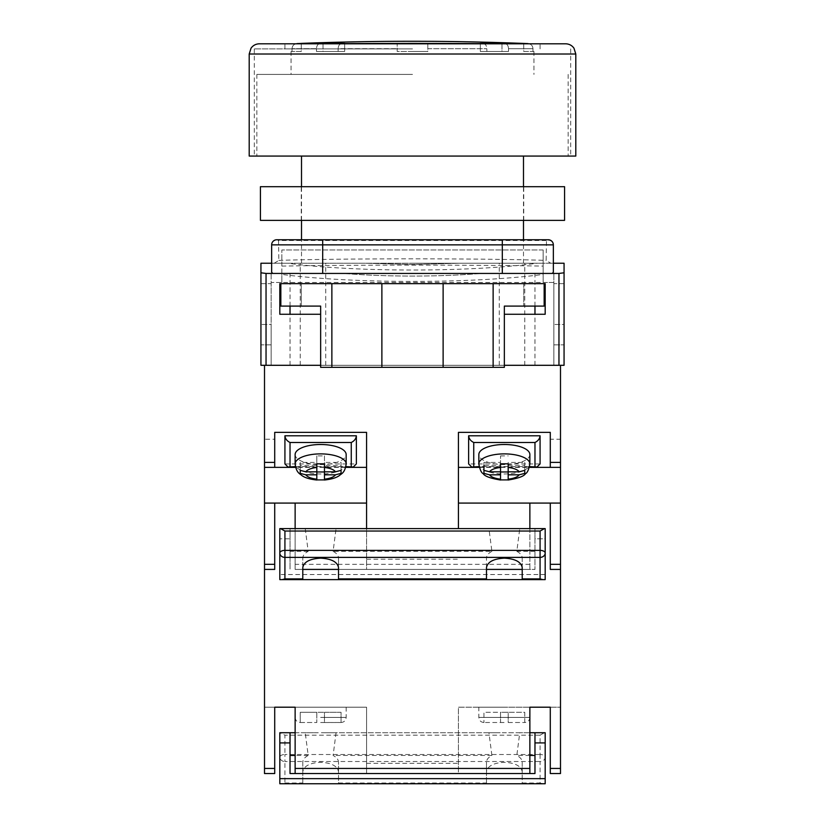 <?xml version="1.0" encoding="UTF-8"?>
<svg xmlns="http://www.w3.org/2000/svg" width="825" height="825" viewBox="0 0 825 825"><rect width="100%" height="100%" fill="white"/><g stroke="black" fill="none" stroke-linecap="round" stroke-linejoin="round"><path stroke-width="0.62" stroke-dasharray="4.12 3.09" d="M412.5 365.3L534.971 365.3L412.5 365.3M412.5 263.237L523.493 263.237L412.5 263.237M412.5 74.415L256.853 74.415L412.5 74.415M249.202 156.069L575.798 156.069M544.16 283.645L544.16 306.096L504.353 306.096L504.353 367.342L320.647 367.342L320.647 306.096L280.84 306.096L280.84 283.645L523.751 283.645L523.751 306.096L523.751 283.645L544.16 283.645L279.819 283.645L279.819 314.263L320.647 314.263L320.647 365.3L271.147 365.3L271.147 282.449L553.853 282.449L553.853 365.3L553.853 273.436L553.853 282.449L543.139 282.449L543.139 263.237L281.861 263.237L281.861 282.449L271.147 282.449L271.147 273.436L343.85 273.436C364.64 275.168 387.523 276.045 412.5 276.076C437.477 276.045 460.36 275.168 481.15 273.436L534.971 273.436L481.15 273.436C460.36 275.168 437.477 276.045 412.5 276.076C387.523 276.045 364.64 275.168 343.85 273.436L271.147 273.436L271.147 365.3L260.937 365.3L266.042 365.3L264.505 365.3L264.505 707.2L366.568 707.2L366.568 773.541L366.568 707.2L295.133 707.2L346.16 707.2L295.133 707.2L295.133 773.541L458.432 773.541L458.432 707.2L529.867 707.2L504.353 707.2L529.867 707.2L529.867 773.541L458.432 773.541L458.432 707.2L560.495 707.2L560.495 773.541M320.647 314.263L320.647 365.3L504.353 365.3L504.353 314.263L504.353 365.3L553.853 365.3L553.853 324.472L553.853 365.3L564.063 365.3L564.063 263.237L459.267 263.237L412.5 264.505L365.733 263.237L300.228 263.237L365.733 263.237L412.5 264.505L459.267 263.237L553.348 263.237L553.348 244.86A5.105 4.651 0 0 0 546.47 240.498L546.16 260.401L550.78 263.237M529.867 564.321L295.133 564.321L295.133 569.415L529.867 569.415L529.867 503.085L550.285 503.085L550.285 569.415L560.495 569.415L560.495 365.3L266.042 365.3L266.042 273.436L260.937 272.807L260.937 263.237L365.733 263.237L287.812 263.237A169.331 21.007 0 0 0 537.188 263.237M564.063 272.807L558.958 273.436L558.958 365.3L260.937 365.3L260.937 272.807M271.652 272.168L271.652 263.237L287.812 263.237M553.348 272.168L553.348 263.237M552.317 273.436L272.683 273.436M558.958 273.436L266.042 273.436M564.063 283.645L564.063 344.881L564.063 283.645L564.063 344.881L564.063 283.645L564.063 344.881L564.063 283.645L564.063 344.881L564.063 283.645L553.853 283.645L553.853 344.881L553.853 283.645L553.853 344.881L553.853 283.645L553.853 344.881L553.853 283.645L553.853 344.881L553.853 283.645L564.063 283.645M564.063 324.472L564.063 365.3L564.063 324.472L553.853 324.472L564.063 324.472M260.937 283.645L260.937 344.881L260.937 283.645L260.937 344.881L260.937 283.645L260.937 344.881L260.937 283.645L260.937 344.881L260.937 283.645L271.147 283.645L271.147 344.881L271.147 283.645L271.147 344.881L271.147 283.645L271.147 344.881L271.147 283.645L271.147 344.881L271.147 283.645L260.937 283.645M553.348 244.86A5.105 5.105 0 0 0 548.243 239.755L322.688 239.755M274.22 263.237L278.84 260.401L278.53 240.498A5.105 4.651 -0 0 0 271.652 244.86L271.652 263.237M278.84 260.401C340.931 258.308 484.069 258.308 546.16 260.401M276.757 239.755A5.105 5.105 0 0 0 271.652 244.86A5.105 5.105 0 0 1 276.757 239.755A5.105 3.403 90 0 1 278.53 240.498L546.47 240.498A5.105 3.403 90 0 1 548.243 239.755M543.139 282.449L543.139 249.965L543.139 263.237L281.861 263.237L281.861 249.965L281.861 274.426A179.541 22.265 0 0 0 543.139 274.426M281.861 282.449L281.861 274.426M553.853 273.436L481.15 273.436L553.853 273.436M504.353 314.263L545.181 314.263L545.181 283.645L279.819 283.645M271.147 324.472L271.147 365.3L271.147 324.472L260.937 324.472L271.147 324.472M543.139 249.965L281.861 249.965L543.139 249.965M281.861 266.114C348.119 264.794 476.871 264.794 543.139 266.114M553.853 344.881L564.063 344.881L553.853 344.881M271.147 344.881L260.937 344.881L271.147 344.881M301.249 283.645L301.249 306.096L301.249 283.645M381.882 367.342L381.882 283.645M443.118 367.342L443.118 283.645M529.867 528.598L529.867 569.415L366.568 569.415L366.568 528.598M295.133 528.598L295.133 569.415L366.568 569.415L366.568 432.362M295.133 564.321L295.133 503.085L274.715 503.085L274.715 564.321L264.505 564.321L264.505 365.3L560.495 365.3L264.505 365.3L560.495 365.3L560.495 707.2L550.285 707.2L550.285 768.436L560.495 768.436M458.432 432.362L458.432 528.598M264.505 564.321L264.505 569.415L274.715 569.415L274.715 564.321M366.568 559.216L458.432 559.216M264.505 467.363L274.715 467.363L274.715 439.22L264.505 439.22L264.505 467.363L264.505 439.22M560.495 467.363L560.495 439.22L560.495 467.363L550.285 467.363L550.285 439.22L560.495 439.22M345.685 467.363L295.597 467.363M274.715 432.362L274.715 439.22M479.315 467.363L529.403 467.363M550.285 432.362L550.285 439.22M345.778 467.022L295.515 467.022M284.924 463.928L356.369 463.928M295.133 454.554A25.513 10.055 180 0 0 320.647 464.599A25.513 10.055 180 0 0 346.16 454.554M316.821 479.15L316.821 465.444L300.228 465.444L300.228 462.423L316.821 462.423L316.821 455.895L324.472 455.895L324.472 462.423L341.055 462.423L341.055 465.444L324.472 465.444L324.472 479.15M300.228 465.444L300.228 473.261M300.228 462.423L300.228 470.353M316.821 462.423L316.821 465.444M316.821 455.895L316.821 463.815M324.472 455.895L324.472 463.815M324.472 462.423L324.472 465.444M341.055 462.423L341.055 470.353M341.055 465.444L341.055 473.261M529.867 454.554A25.513 10.055 0 0 1 504.353 464.599A25.513 10.055 0 0 1 478.84 454.554M508.179 465.444L524.772 465.444L524.772 462.423L508.179 462.423L508.179 479.15M483.945 473.261L483.945 462.423L483.945 465.444L500.528 465.444L500.528 479.15M524.772 465.444L524.772 473.261M524.772 462.423L524.772 470.353M508.179 462.423L508.179 463.815M483.945 462.423L500.528 462.423L500.528 455.895L500.528 463.815M500.528 455.895L508.179 455.895M500.528 462.423L500.528 465.444M479.222 467.022L529.485 467.022M540.076 463.928L468.631 463.928M522.215 567.548L522.215 558.071C522.132 555.442 520.327 553.204 516.811 551.337L519.771 528.598L508.52 528.598M338.508 567.548L338.508 558.071C338.425 555.442 336.621 553.204 333.104 551.337L336.064 528.598L324.802 528.598M519.771 528.598L534.971 528.598L534.971 538.797L545.181 538.797L545.181 528.598L534.971 528.598L534.971 569.415L534.971 538.797L545.181 538.797L545.181 579.624L279.819 579.624L279.819 528.598L290.029 528.598L290.029 569.415L290.029 538.797L279.819 538.797L290.029 538.797L290.029 528.598L316.48 528.598M500.198 528.598L488.936 528.598L491.896 551.337L333.104 551.337M491.896 551.337C488.379 553.204 486.575 555.442 486.492 558.071L486.492 569.415L338.508 569.415L338.508 558.071M305.229 528.598L308.189 551.337C304.673 553.204 302.868 555.442 302.785 558.071L302.785 569.415L534.971 569.415L522.215 569.415L522.215 558.071M534.971 551.337L516.811 551.337M488.936 528.598L336.064 528.598M308.189 551.337L290.029 551.337M545.181 574.52L279.819 574.52M302.785 579.624L302.785 569.415M338.508 579.624L338.508 569.415M302.785 567.548L302.785 558.071M486.492 579.624L486.492 569.415M522.215 579.624L522.215 569.415M486.492 567.548L486.492 558.071M565.589 43.797L284.924 43.797L284.924 48.902L412.5 48.902L284.924 48.902M412.5 48.902L254.306 48.902L412.5 48.902M540.076 48.902L540.076 43.797L259.411 43.797M412.5 156.069L570.694 156.069L412.5 156.069M260.432 186.687L564.568 186.687M260.432 220.368L564.568 220.368M412.5 220.368L523.751 220.368L412.5 220.368M412.5 186.687L523.751 186.687L412.5 186.687M412.5 51.459L427.814 51.459L412.5 51.459M427.814 43.797L427.814 51.459L397.186 51.459L397.186 43.601L397.186 51.459L427.814 51.459L427.814 43.436L427.814 48.696L427.814 43.601L483.378 43.601C485.502 43.983 486.668 45.684 486.874 48.696L486.874 51.459L508.52 51.459L486.874 51.459L486.874 48.696C486.668 45.684 485.502 43.983 483.378 43.601A2891.831 2044.835 90 0 0 480.336 43.436A2889.727 2043.35 90 0 1 501.992 43.436L501.992 51.459L508.52 51.459L508.52 48.696L508.52 51.459L480.336 51.459L501.992 51.459L501.992 43.797M532.981 48.696L532.981 51.459L533.95 51.459L532.981 51.459L532.981 48.696C532.692 45.684 531.053 43.983 528.052 43.601C531.053 43.993 532.702 45.695 532.981 48.696L508.52 48.696C508.324 45.684 507.158 43.983 505.034 43.601C507.158 43.983 508.313 45.684 508.52 48.696L532.981 48.696M338.126 48.696C338.332 45.684 339.498 43.983 341.622 43.601C339.498 43.983 338.332 45.684 338.126 48.696L338.126 51.459L316.48 51.459L338.126 51.459L338.126 48.696L397.186 48.696L338.126 48.696M301.249 43.436L301.249 51.459L291.05 51.459L292.019 51.459L292.019 48.696L292.019 51.459L301.249 51.459L301.249 43.436A2891.831 2891.831 0 0 0 296.948 43.601C293.948 43.993 292.308 45.684 292.019 48.696C292.308 45.684 293.958 43.983 296.948 43.601L319.966 43.601C317.842 43.983 316.687 45.684 316.48 48.696C316.676 45.684 317.842 43.983 319.966 43.601A2891.831 2044.835 90 0 1 323.008 43.436A2889.727 2043.35 -90 0 1 344.664 43.436A2891.831 2044.835 -90 0 0 341.622 43.601L397.186 43.436A2889.727 2889.727 0 0 1 427.814 43.436M323.008 43.797L323.008 51.459L316.48 51.459L316.48 48.696L316.48 51.459L344.664 51.459L338.126 51.459L344.664 51.459L344.664 43.436L344.664 51.459L323.008 51.459L323.008 43.436M505.034 43.601L528.052 43.601A2891.831 2891.831 0 0 0 523.751 43.436L523.751 51.459L532.981 51.459L523.751 51.459L523.751 43.436M486.874 51.459L480.336 51.459L480.336 43.436L480.336 51.459L486.874 51.459M302.785 762.197L302.785 771.674C303.92 766.002 309.87 762.877 320.647 762.279C331.413 762.877 337.373 766.002 338.508 771.674L338.508 783.75L522.215 783.75L522.215 771.674C521.08 766.002 515.13 762.877 504.353 762.279C493.587 762.877 487.627 766.002 486.492 771.674L486.492 762.197L486.492 773.541L338.508 773.541L338.508 762.197C338.425 759.567 336.621 757.319 333.104 755.463L336.064 732.724L305.229 732.724L308.189 755.463C304.673 757.319 302.868 759.567 302.785 762.197L302.785 773.541L338.508 773.541L338.508 783.75L279.819 783.75L279.819 732.724L284.924 735.168L284.924 754.504A5.105 2.661 0 0 0 279.819 757.164A5.105 4.362 0 0 0 284.924 761.516L284.924 783.007L282.263 783.75M544.438 732.724L545.181 732.724L545.181 757.164A5.105 2.661 0 0 0 540.076 754.504L540.076 735.168L544.438 732.724L488.936 732.724L491.896 755.463C488.379 757.319 486.575 759.567 486.492 762.197M486.492 771.674L486.492 783.75L486.492 773.541L522.215 773.541L522.215 762.197C522.132 759.567 520.327 757.319 516.811 755.463L519.771 732.724L508.52 732.724M302.785 771.674L302.785 783.75L302.785 773.541L290.029 773.541L290.029 732.724M522.215 783.007L540.076 783.007L540.076 761.516A5.105 4.362 0 0 0 545.181 757.164L545.181 783.75L522.215 783.75L522.215 773.541L534.971 773.541L534.971 732.724M491.896 755.463L333.104 755.463M529.867 755.463L516.811 755.463M280.562 732.724L316.48 732.724M324.802 732.724L500.198 732.724M540.076 783.007L542.737 783.75M488.936 732.724L336.064 732.724M305.229 732.724L295.133 732.724M308.189 755.463L295.133 755.463M290.029 742.923L279.819 742.923M529.867 732.724L519.771 732.724M545.181 742.923L534.971 742.923M338.508 771.674L338.508 762.197M522.215 771.674L522.215 762.197M560.495 569.415L560.495 365.3M264.505 569.415L264.505 365.3M366.568 763.342L458.432 763.342M264.505 707.2L264.505 768.436L274.715 768.436L274.715 707.2L264.505 707.2M264.505 773.541L264.505 768.436M274.715 768.436L274.715 773.541M550.285 773.541L550.285 768.436M508.179 722.504L524.772 722.504L508.179 722.514L508.179 712.305L500.528 712.305L500.528 722.514L483.945 722.504L504.353 722.514L500.528 722.504L500.528 712.305L483.945 712.305L483.945 722.504L483.945 712.305L500.528 712.305L500.528 722.504L500.528 712.305L508.179 712.305L508.179 722.504M524.772 722.504L524.772 712.305L508.179 712.305L524.772 712.305L524.772 722.504C527.866 722.215 529.567 720.514 529.867 717.41L504.353 717.41L529.867 717.41M504.353 707.2L478.84 707.2L504.353 707.2M320.647 722.514L341.055 722.504L320.647 722.514M324.472 722.514L340.694 722.514L324.472 722.514L324.472 712.305L341.055 712.305L341.055 722.504L341.055 712.305L324.472 712.305L324.472 722.504M300.599 722.514L316.821 722.504L300.599 722.514M316.821 712.305L316.821 722.504L316.821 712.305L324.472 712.305L316.821 712.305L316.821 722.514L316.821 712.305L300.228 712.305L300.228 722.504L300.228 712.305L316.821 712.305M502.312 263.237L502.312 249.965M322.688 249.965L322.688 263.237M560.495 564.321L550.285 564.321M295.422 466.61L345.871 466.61M346.16 463.928A25.513 10.055 0 0 1 320.647 473.983A25.513 10.055 0 0 1 295.133 463.928M478.84 463.928A25.513 10.055 180 0 0 504.353 473.983A25.513 10.055 180 0 0 529.867 463.928M529.578 466.61L479.129 466.61M249.202 54.007L575.798 54.007M427.814 48.696L486.874 48.696L427.814 48.696M316.48 48.696L292.019 48.696L316.48 48.696M540.076 754.504L540.076 761.516L284.924 761.516L284.924 754.504L540.076 754.504M338.508 783.007L486.492 783.007M284.924 783.007L302.785 783.007M540.076 735.168L284.924 735.168M504.353 717.41L478.84 717.41L504.353 717.41M320.647 717.41L346.16 717.41L320.647 717.41M499.249 365.3L499.249 263.237M568.147 74.415L568.147 156.069M523.493 263.237L523.493 239.755M523.493 220.368L523.493 186.687M301.507 263.237L301.507 239.755M301.507 220.368L301.507 186.687M256.853 74.415L256.853 156.069M325.751 365.3L325.751 263.237M534.971 365.3L534.971 314.263M534.971 306.096L534.971 273.436M300.228 365.3L300.228 263.237M524.772 365.3L524.772 263.237M290.029 365.3L290.029 314.263M290.029 306.096L290.029 273.436M254.306 48.902L254.306 156.069M570.694 48.902L570.694 156.069M301.249 220.368L301.249 186.687M523.751 220.368L523.751 186.687M533.95 51.459L533.95 74.415M291.05 51.459L291.05 74.415M483.945 722.514C480.841 722.215 479.139 720.514 478.84 717.41L478.84 707.2M346.16 707.2L346.16 717.41C345.861 720.514 344.159 722.215 341.055 722.514M295.133 717.41C295.433 720.514 297.134 722.215 300.228 722.514"/><path stroke-width="1.24" d="M560.495 365.3L504.353 365.3L558.958 365.3L558.958 273.436L564.063 272.807L564.063 365.3L560.495 365.3L560.495 569.415L550.285 569.415L550.285 503.085L560.495 503.085M271.652 263.237L260.937 263.237L260.937 365.3L320.647 365.3L266.042 365.3L266.042 273.436L272.683 273.436L271.652 272.168L271.652 244.86A5.105 5.105 0 0 1 276.757 239.755L322.688 239.755L276.757 239.755A5.105 5.105 0 0 0 271.652 244.86L322.688 244.86L322.688 273.436L272.683 273.436M564.063 272.807L564.063 263.237L553.348 263.237M558.958 273.436L322.688 273.436M502.312 273.436L502.312 244.86L322.688 244.86L322.688 239.755L548.243 239.755A5.105 5.105 0 0 1 553.348 244.86L553.348 272.168L552.317 273.436M279.819 283.645L279.819 314.263L320.647 314.263M544.16 283.645L544.16 306.096L504.353 306.096L504.353 367.342L493.133 367.342L493.133 283.645L545.181 283.645L545.181 314.263L504.353 314.263M260.937 272.807L266.042 273.436M493.133 367.342L320.647 367.342L320.647 306.096L280.84 306.096L280.84 283.645L331.867 283.645L331.867 367.342M381.882 367.342L381.882 283.645L331.867 283.645M493.133 283.645L381.882 283.645M443.118 367.342L443.118 283.645M529.867 528.598L529.867 503.085L550.285 503.085M458.432 503.085L529.867 503.085M274.715 564.321L274.715 569.415L264.505 569.415L264.505 564.321L274.715 564.321L274.715 503.085L264.505 503.085L264.505 564.321M366.568 528.598L366.568 432.362L274.715 432.362L274.715 467.363L264.505 467.363L264.505 462.392L274.715 462.392M458.432 528.598L458.432 432.362L550.285 432.362L550.285 462.392L560.495 462.392M264.505 365.3L264.505 462.392M264.505 467.363L264.505 503.085M366.568 503.085L274.715 503.085M366.568 467.363L345.685 467.363M295.597 467.363L274.715 467.363M295.133 528.598L295.133 503.085M458.432 467.363L479.315 467.363M529.403 467.363L560.495 467.363M550.285 467.363L550.285 462.392M345.871 466.61L353.275 467.022L356.369 463.928L356.369 435.786L284.924 435.786L284.924 463.928L288.018 467.022L295.422 466.61M353.275 467.022L345.778 467.022M295.515 467.022L288.018 467.022M351.264 466.61L351.264 442.489C354.338 440.983 356.039 438.745 356.369 435.786M284.924 435.786C285.244 438.745 286.945 440.983 290.029 442.489L290.029 466.61M346.16 454.554A25.513 10.055 180 0 0 320.647 444.5A25.513 10.055 180 0 0 295.133 454.554L295.133 463.928A25.513 10.055 0 0 1 320.647 453.884A25.513 10.055 0 0 1 346.16 463.928L346.16 454.554M341.055 473.261L341.055 470.353L335.466 471.807L324.472 471.807L324.472 463.815L316.821 463.815L316.821 467.476A15.314 6.033 180 0 0 305.817 471.807L300.228 470.353L300.228 473.364L305.817 474.818A15.314 6.033 180 0 0 316.821 479.15L316.821 474.818L305.817 474.818M341.055 473.364L335.466 474.818L324.472 474.818L324.472 479.15A15.314 6.033 180 0 0 335.466 474.818M324.472 479.903L324.472 479.15L324.472 479.903L316.821 479.903L316.821 479.15L316.821 479.903M316.821 467.476L316.821 471.807L305.817 471.807M324.472 471.807L324.472 474.818M324.472 471.972L316.821 471.972M316.821 471.807L316.821 474.818M478.84 463.928L478.84 454.554A25.513 10.055 0 0 1 504.353 444.5A25.513 10.055 0 0 1 529.867 454.554L529.867 463.928A25.513 10.055 180 0 0 504.353 453.884A25.513 10.055 180 0 0 478.84 463.928C479.903 469.611 481.357 472.849 483.192 473.643C484.657 476.242 490.432 478.366 500.528 480.016M483.945 473.261L483.945 470.353L489.534 471.807L500.528 471.807L500.528 463.815L508.179 463.815L508.179 467.476A15.314 6.033 0 0 1 519.183 471.807L524.772 470.353L524.772 473.364L519.183 474.818A15.314 6.033 0 0 1 508.179 479.15L508.179 474.818L519.183 474.818M508.179 479.903L508.179 479.15L508.179 479.903L500.528 479.903L500.528 474.818L489.534 474.818L483.945 473.364M508.179 467.476L508.179 471.807L519.183 471.807M500.528 479.903L500.528 479.15A15.314 6.033 0 0 1 489.534 474.818M483.945 465.444L483.945 470.353M500.528 471.807L500.528 474.818M500.528 471.972L508.179 471.972M508.179 471.807L508.179 474.818M479.129 466.61L471.725 467.022L479.222 467.022M529.485 467.022L536.982 467.022L529.578 466.61M471.725 467.022L468.631 463.928L468.631 435.786L540.076 435.786L540.076 463.928L536.982 467.022M473.736 466.61L473.736 442.489C470.662 440.983 468.961 438.745 468.631 435.786M540.076 435.786C539.756 438.745 538.055 440.983 534.971 442.489L534.971 466.61M544.438 528.598L545.181 528.598L545.181 553.039A5.105 2.661 180 0 0 540.076 550.378L540.076 531.042L544.438 528.598L280.562 528.598L284.924 531.042L284.924 550.378A5.105 2.661 180 0 0 279.819 553.039L279.819 528.598L280.562 528.598M522.215 578.882L540.076 578.882L540.076 557.391L284.924 557.391L284.924 550.378L540.076 550.378L540.076 557.391A5.105 4.362 180 0 0 545.181 553.039L545.181 579.624L522.215 579.624L522.215 567.548C521.08 561.877 515.13 558.752 504.353 558.154C493.587 558.752 487.627 561.877 486.492 567.548L486.492 579.624L279.819 579.624L279.819 553.039A5.105 4.362 180 0 0 284.924 557.391L284.924 578.882L282.263 579.624M338.508 579.624L338.508 567.548C337.373 561.877 331.413 558.752 320.647 558.154C309.87 558.752 303.92 561.877 302.785 567.548L302.785 579.624M486.492 579.624L522.215 579.624M486.492 569.415L522.215 569.415M302.785 569.415L338.508 569.415M540.076 578.882L542.737 579.624M284.924 43.797L565.589 43.797C569.085 43.89 571.859 45.334 573.942 48.139L575.798 54.007L249.202 54.007L249.202 156.069L575.798 156.069L575.798 54.007M249.202 54.007L251.058 48.139C253.141 45.334 255.915 43.89 259.411 43.797L540.076 43.797M564.568 220.368L260.432 220.368L260.432 186.687L564.568 186.687L564.568 220.368M505.034 43.601L528.052 43.601A2891.831 2891.831 0 0 0 523.751 43.436L523.751 43.436A2891.872 2891.872 0 0 0 301.249 43.395L301.249 43.436A2891.831 2891.831 0 0 0 296.948 43.601L319.966 43.601A2891.831 2044.835 90 0 1 323.008 43.436A2889.727 2043.35 -90 0 1 344.664 43.436A2891.831 2044.835 -90 0 0 341.622 43.601L397.186 43.436A2889.727 2889.727 0 0 1 427.814 43.436L483.378 43.601A2891.831 2044.835 90 0 0 480.336 43.436A2889.727 2043.35 90 0 1 501.992 43.436A2891.831 2044.835 -90 0 1 505.034 43.601A2891.831 2044.835 -90 0 0 501.992 43.436L501.992 43.797M279.819 778.645L545.181 778.645L545.181 783.75L279.819 783.75L279.819 732.724L295.133 732.724M534.971 755.463L529.867 755.463M545.181 778.645L545.181 742.923L534.971 742.923L534.971 773.541L290.029 773.541L290.029 742.923L279.819 742.923M295.133 755.463L290.029 755.463M290.029 742.923L290.029 732.724M545.181 742.923L545.181 732.724L529.867 732.724M534.971 742.923L534.971 732.724M550.285 773.541L560.495 773.541L550.285 773.541L550.285 707.2L529.867 707.2L529.867 768.436L295.133 768.436L295.133 707.2L274.715 707.2L274.715 768.436L264.505 768.436L264.505 569.415M295.133 768.436L295.133 773.541L529.867 773.541L529.867 768.436M560.495 773.541L560.495 569.415M264.505 773.541L274.715 773.541L264.505 773.541L264.505 768.436M274.715 773.541L274.715 768.436M553.348 244.86L502.312 244.86L502.312 239.755M550.285 564.321L560.495 564.321M351.264 442.489L290.029 442.489M335.466 471.807A15.314 6.033 180 0 0 324.472 467.476M489.534 471.807A15.314 6.033 0 0 1 500.528 467.476M473.736 442.489L534.971 442.489M284.924 578.882L302.785 578.882M338.508 578.882L486.492 578.882M540.076 531.042L284.924 531.042M560.495 768.436L550.285 768.436M523.493 239.755L523.493 220.368M523.493 186.687L523.493 156.069M301.507 239.755L301.507 220.368M301.507 186.687L301.507 156.069M534.971 314.263L534.971 306.096M290.029 314.263L290.029 306.096M346.16 463.928C344.891 472.89 341.787 473.406 339.333 475.592C336.322 477.788 331.372 479.273 324.472 480.016M295.133 463.928C296.402 472.89 299.496 473.406 301.95 475.592C304.961 477.788 309.922 479.273 316.821 480.016M529.867 463.928C528.804 469.611 527.361 472.849 525.525 473.643C524.061 476.242 518.275 478.366 508.179 480.016M529.867 717.41L529.867 707.2M295.133 717.41L295.133 707.2"/></g></svg>
